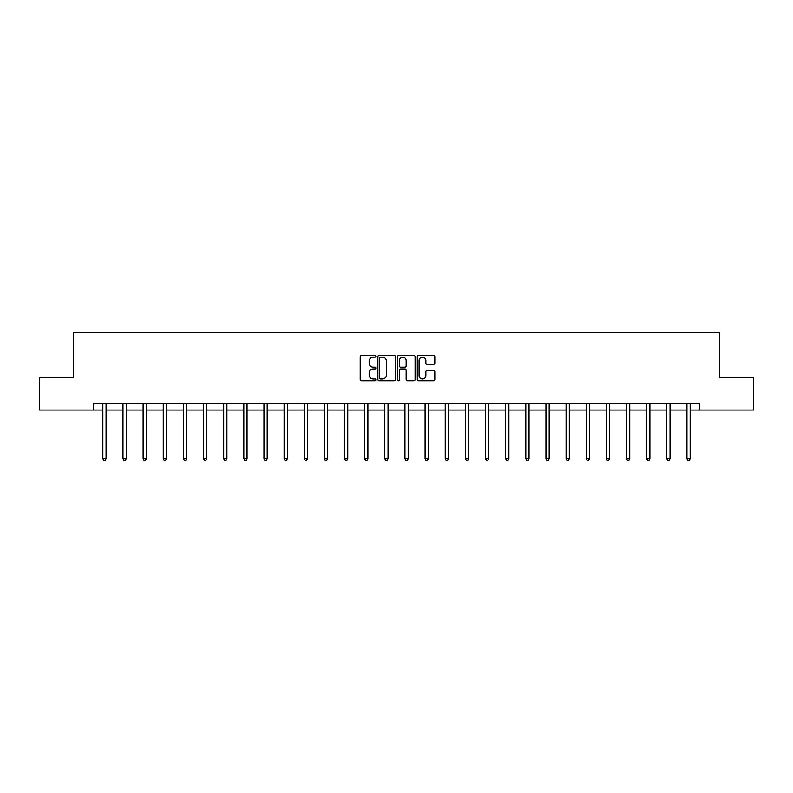 <?xml version="1.0" encoding="UTF-8"?>
<svg xmlns="http://www.w3.org/2000/svg" width="793" height="793" viewBox="0 0 793 793"><rect width="100%" height="100%" fill="white"/><g stroke="black" fill="none" stroke-linecap="round" stroke-linejoin="round"><path stroke-width="1.19" d="M375.842 356.295A0.882 0.882 0 0 0 374.96 355.413L361.489 355.413A1.269 1.269 0 0 0 360.22 356.681L360.22 379.49A1.269 1.269 0 0 0 361.489 380.759L374.96 380.759A0.882 0.882 0 0 0 375.842 379.867A0.882 0.882 0 0 0 374.96 378.985L373.216 378.985A4.054 4.054 0 0 1 369.161 374.93L369.161 373.027A4.054 4.054 0 0 1 373.216 368.973L374.96 368.973A0.882 0.882 0 0 0 375.842 368.081A0.882 0.882 0 0 0 374.96 367.199L373.216 367.199A4.054 4.054 0 0 1 369.161 363.144L369.161 361.241A4.054 4.054 0 0 1 373.216 357.187L374.96 357.187A0.882 0.882 0 0 0 375.842 356.295M433.533 364.344A1.269 1.269 0 0 0 434.802 363.075L434.802 356.681A1.269 1.269 0 0 0 433.533 355.413L418.585 355.413A1.269 1.269 0 0 0 417.316 356.681L417.316 379.49A1.269 1.269 0 0 0 418.585 380.759L433.533 380.759A1.269 1.269 0 0 0 434.802 379.49L434.802 371.758A1.269 1.269 0 0 0 433.533 370.49L427.14 370.49A1.269 1.269 0 0 0 425.871 371.758L425.871 375.595A3.39 3.39 0 0 1 422.481 378.985A3.39 3.39 0 0 1 419.091 375.595L419.091 360.577A3.39 3.39 0 0 1 422.481 357.187A3.39 3.39 0 0 1 425.871 360.577L425.871 363.075A1.269 1.269 0 0 0 427.14 364.344L433.533 364.344M93.554 410.04L39.65 410.04L39.65 377.765L73.412 377.765L73.412 332.584L719.588 332.584L719.588 377.765L753.35 377.765L753.35 410.04L699.446 410.04L699.446 403.587L93.554 403.587L93.554 410.04L102.852 410.04M395.39 356.681A1.269 1.269 0 0 0 394.121 355.413L379.173 355.413A1.269 1.269 0 0 0 377.904 356.681L377.904 379.49A1.269 1.269 0 0 0 379.173 380.759L394.121 380.759A1.269 1.269 0 0 0 395.39 379.49L395.39 356.681M398.879 355.413L413.827 355.413A1.269 1.269 0 0 1 415.096 356.681L415.096 379.49A1.269 1.269 0 0 1 413.827 380.759L407.433 380.759A1.269 1.269 0 0 1 406.165 379.49L406.165 370.242A1.269 1.269 0 0 0 404.896 368.973L400.653 368.973A1.269 1.269 0 0 0 399.385 370.242L399.385 379.867A0.882 0.882 0 0 1 398.492 380.759A0.882 0.882 0 0 1 397.61 379.867L397.61 356.681A1.269 1.269 0 0 1 398.879 355.413M106.074 410.04L122.984 410.04M126.216 410.04L143.127 410.04M146.358 410.04L163.269 410.04M166.5 410.04L183.411 410.04M186.642 410.04L203.553 410.04M206.775 410.04L223.695 410.04M226.917 410.04L243.828 410.04M247.059 410.04L263.97 410.04M267.201 410.04L284.112 410.04M287.344 410.04L304.254 410.04M307.486 410.04L324.396 410.04M327.618 410.04L344.539 410.04M347.76 410.04L364.671 410.04M367.902 410.04L384.813 410.04M388.045 410.04L404.955 410.04M408.187 410.04L425.098 410.04M428.329 410.04L445.24 410.04M448.461 410.04L465.382 410.04M468.604 410.04L485.514 410.04M488.746 410.04L505.656 410.04M508.888 410.04L525.799 410.04M529.03 410.04L545.941 410.04M549.172 410.04L566.083 410.04M569.305 410.04L586.225 410.04M589.447 410.04L606.358 410.04M609.589 410.04L626.5 410.04M629.731 410.04L646.642 410.04M649.873 410.04L666.784 410.04M670.016 410.04L686.926 410.04M690.148 410.04L699.446 410.04M380.561 357.187A0.882 0.882 0 0 0 379.678 358.069L379.678 378.092A0.882 0.882 0 0 0 380.561 378.985L382.404 378.985A4.054 4.054 0 0 0 386.459 374.93L386.459 361.241A4.054 4.054 0 0 0 382.404 357.187L380.561 357.187M406.165 360.637A3.39 3.39 0 0 0 402.775 357.246A3.39 3.39 0 0 0 399.385 360.637L399.385 365.93A1.269 1.269 0 0 0 400.653 367.199L404.896 367.199A1.269 1.269 0 0 0 406.165 365.93L406.165 360.637M106.242 403.587L106.173 403.776A1.289 1.289 0 0 0 106.074 404.261L106.074 458.741L102.852 458.741L102.852 404.261A1.289 1.289 0 0 0 102.753 403.776L102.674 403.587M106.074 458.741L105.102 460.416L103.814 460.416L102.852 458.741M126.384 403.587L126.305 403.776A1.289 1.289 0 0 0 126.216 404.261L126.216 458.741L122.984 458.741L122.984 404.261A1.289 1.289 0 0 0 122.895 403.776L122.816 403.587M126.216 458.741L125.244 460.416L123.956 460.416L122.984 458.741M146.527 403.587L146.447 403.776A1.289 1.289 0 0 0 146.358 404.261L146.358 458.741L143.127 458.741L143.127 404.261A1.289 1.289 0 0 0 143.037 403.776L142.958 403.587M146.358 458.741L145.387 460.416L144.098 460.416L143.127 458.741M166.669 403.587L166.589 403.776A1.289 1.289 0 0 0 166.5 404.261L166.5 458.741L163.269 458.741L163.269 404.261A1.289 1.289 0 0 0 163.18 403.776L163.1 403.587M166.5 458.741L165.529 460.416L164.24 460.416L163.269 458.741M186.811 403.587L186.732 403.776A1.289 1.289 0 0 0 186.642 404.261L186.642 458.741L183.411 458.741L183.411 404.261A1.289 1.289 0 0 0 183.312 403.776L183.242 403.587M186.642 458.741L185.671 460.416L184.382 460.416L183.411 458.741M206.943 403.587L206.874 403.776A1.289 1.289 0 0 0 206.775 404.261L206.775 458.741L203.553 458.741L203.553 404.261A1.289 1.289 0 0 0 203.454 403.776L203.385 403.587M206.775 458.741L205.813 460.416L204.515 460.416L203.553 458.741M227.085 403.587L227.016 403.776A1.289 1.289 0 0 0 226.917 404.261L226.917 458.741L223.695 458.741L223.695 404.261A1.289 1.289 0 0 0 223.596 403.776L223.517 403.587M226.917 458.741L225.955 460.416L224.657 460.416L223.695 458.741M247.228 403.587L247.148 403.776A1.289 1.289 0 0 0 247.059 404.261L247.059 458.741L243.828 458.741L243.828 404.261A1.289 1.289 0 0 0 243.738 403.776L243.659 403.587M247.059 458.741L246.088 460.416L244.799 460.416L243.828 458.741M267.37 403.587L267.291 403.776A1.289 1.289 0 0 0 267.201 404.261L267.201 458.741L263.97 458.741L263.97 404.261A1.289 1.289 0 0 0 263.881 403.776L263.801 403.587M267.201 458.741L266.23 460.416L264.941 460.416L263.97 458.741M287.512 403.587L287.433 403.776A1.289 1.289 0 0 0 287.344 404.261L287.344 458.741L284.112 458.741L284.112 404.261A1.289 1.289 0 0 0 284.023 403.776L283.944 403.587M287.344 458.741L286.372 460.416L285.084 460.416L284.112 458.741M307.654 403.587L307.575 403.776A1.289 1.289 0 0 0 307.486 404.261L307.486 458.741L304.254 458.741L304.254 404.261A1.289 1.289 0 0 0 304.165 403.776L304.086 403.587M307.486 458.741L306.514 460.416L305.226 460.416L304.254 458.741M327.787 403.587L327.717 403.776A1.289 1.289 0 0 0 327.618 404.261L327.618 458.741L324.396 458.741L324.396 404.261A1.289 1.289 0 0 0 324.297 403.776L324.228 403.587M327.618 458.741L326.657 460.416L325.358 460.416L324.396 458.741M347.929 403.587L347.859 403.776A1.289 1.289 0 0 0 347.76 404.261L347.76 458.741L344.539 458.741L344.539 404.261A1.289 1.289 0 0 0 344.44 403.776L344.36 403.587M347.76 458.741L346.799 460.416L345.5 460.416L344.539 458.741M368.071 403.587L367.992 403.776A1.289 1.289 0 0 0 367.902 404.261L367.902 458.741L364.671 458.741L364.671 404.261A1.289 1.289 0 0 0 364.582 403.776L364.502 403.587M367.902 458.741L366.931 460.416L365.642 460.416L364.671 458.741M388.213 403.587L388.134 403.776A1.289 1.289 0 0 0 388.045 404.261L388.045 458.741L384.813 458.741L384.813 404.261A1.289 1.289 0 0 0 384.724 403.776L384.645 403.587M388.045 458.741L387.073 460.416L385.785 460.416L384.813 458.741M408.355 403.587L408.276 403.776A1.289 1.289 0 0 0 408.187 404.261L408.187 458.741L404.955 458.741L404.955 404.261A1.289 1.289 0 0 0 404.866 403.776L404.787 403.587M408.187 458.741L407.215 460.416L405.927 460.416L404.955 458.741M428.498 403.587L428.418 403.776A1.289 1.289 0 0 0 428.329 404.261L428.329 458.741L425.098 458.741L425.098 404.261A1.289 1.289 0 0 0 425.008 403.776L424.929 403.587M428.329 458.741L427.358 460.416L426.069 460.416L425.098 458.741M448.64 403.587L448.56 403.776A1.289 1.289 0 0 0 448.461 404.261L448.461 458.741L445.24 458.741L445.24 404.261A1.289 1.289 0 0 0 445.141 403.776L445.071 403.587M448.461 458.741L447.5 460.416L446.201 460.416L445.24 458.741M468.772 403.587L468.703 403.776A1.289 1.289 0 0 0 468.604 404.261L468.604 458.741L465.382 458.741L465.382 404.261A1.289 1.289 0 0 0 465.283 403.776L465.213 403.587M468.604 458.741L467.642 460.416L466.343 460.416L465.382 458.741M488.914 403.587L488.835 403.776A1.289 1.289 0 0 0 488.746 404.261L488.746 458.741L485.514 458.741L485.514 404.261A1.289 1.289 0 0 0 485.425 403.776L485.346 403.587M488.746 458.741L487.774 460.416L486.486 460.416L485.514 458.741M509.056 403.587L508.977 403.776A1.289 1.289 0 0 0 508.888 404.261L508.888 458.741L505.656 458.741L505.656 404.261A1.289 1.289 0 0 0 505.567 403.776L505.488 403.587M508.888 458.741L507.916 460.416L506.628 460.416L505.656 458.741M529.199 403.587L529.119 403.776A1.289 1.289 0 0 0 529.03 404.261L529.03 458.741L525.799 458.741L525.799 404.261A1.289 1.289 0 0 0 525.709 403.776L525.63 403.587M529.03 458.741L528.059 460.416L526.77 460.416L525.799 458.741M549.341 403.587L549.262 403.776A1.289 1.289 0 0 0 549.172 404.261L549.172 458.741L545.941 458.741L545.941 404.261A1.289 1.289 0 0 0 545.852 403.776L545.772 403.587M549.172 458.741L548.201 460.416L546.912 460.416L545.941 458.741M569.483 403.587L569.404 403.776A1.289 1.289 0 0 0 569.305 404.261L569.305 458.741L566.083 458.741L566.083 404.261A1.289 1.289 0 0 0 565.984 403.776L565.915 403.587M569.305 458.741L568.343 460.416L567.045 460.416L566.083 458.741M589.615 403.587L589.546 403.776A1.289 1.289 0 0 0 589.447 404.261L589.447 458.741L586.225 458.741L586.225 404.261A1.289 1.289 0 0 0 586.126 403.776L586.057 403.587M589.447 458.741L588.485 460.416L587.187 460.416L586.225 458.741M609.758 403.587L609.688 403.776A1.289 1.289 0 0 0 609.589 404.261L609.589 458.741L606.358 458.741L606.358 404.261A1.289 1.289 0 0 0 606.268 403.776L606.189 403.587M609.589 458.741L608.618 460.416L607.329 460.416L606.358 458.741M629.9 403.587L629.82 403.776A1.289 1.289 0 0 0 629.731 404.261L629.731 458.741L626.5 458.741L626.5 404.261A1.289 1.289 0 0 0 626.411 403.776L626.331 403.587M629.731 458.741L628.76 460.416L627.471 460.416L626.5 458.741M650.042 403.587L649.963 403.776A1.289 1.289 0 0 0 649.873 404.261L649.873 458.741L646.642 458.741L646.642 404.261A1.289 1.289 0 0 0 646.553 403.776L646.473 403.587M649.873 458.741L648.902 460.416L647.613 460.416L646.642 458.741M670.184 403.587L670.105 403.776A1.289 1.289 0 0 0 670.016 404.261L670.016 458.741L666.784 458.741L666.784 404.261A1.289 1.289 0 0 0 666.695 403.776L666.616 403.587M670.016 458.741L669.044 460.416L667.756 460.416L666.784 458.741M690.326 403.587L690.247 403.776A1.289 1.289 0 0 0 690.148 404.261L690.148 458.741L686.926 458.741L686.926 404.261A1.289 1.289 0 0 0 686.827 403.776L686.758 403.587M690.148 458.741L689.186 460.416L687.898 460.416L686.926 458.741"/></g></svg>
